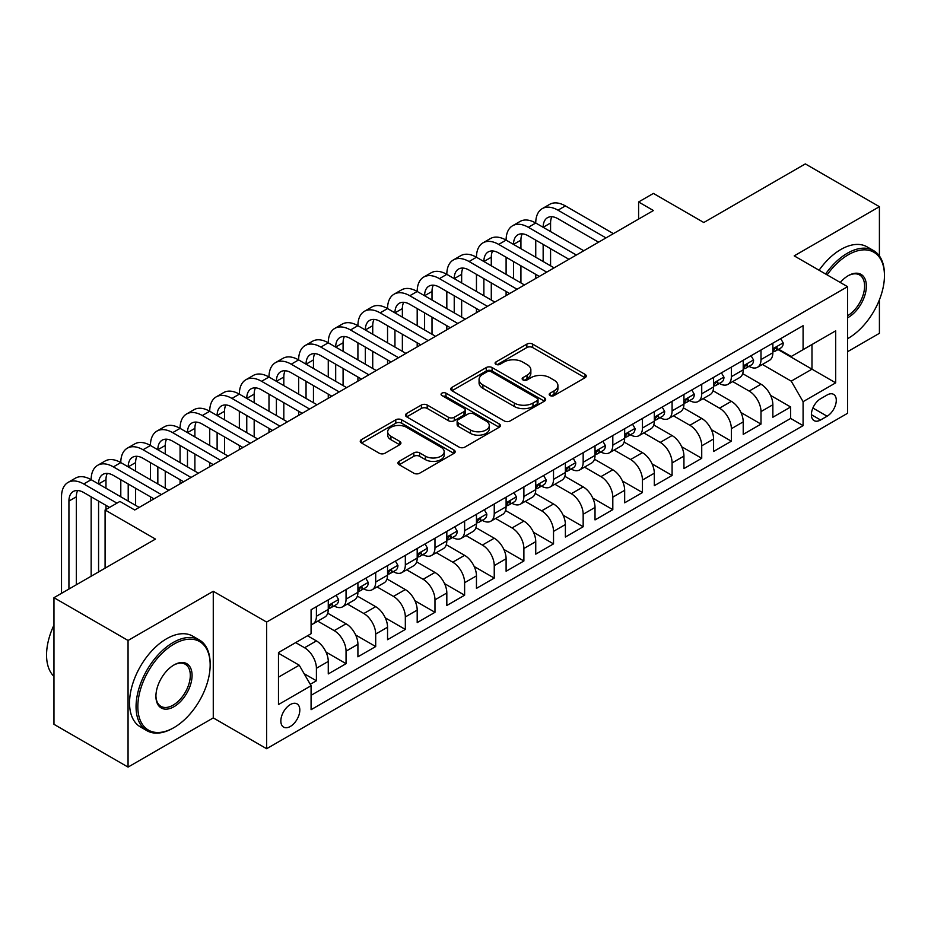 <?xml version="1.0" encoding="UTF-8"?>
<svg xmlns="http://www.w3.org/2000/svg" width="931" height="931" viewBox="0 0 931 931"><rect width="100%" height="100%" fill="white"/><g stroke="black" fill="none" stroke-linecap="round" stroke-linejoin="round"><path stroke-width="1.4" d="M550.058 395.559A2.874 1.664 0 0 0 554.131 395.559L585.04 377.718A4.12 2.374 0 0 0 586.239 376.031A4.12 2.374 0 0 0 585.04 374.355L532.672 344.121A4.12 2.374 0 0 0 526.853 344.121L495.944 361.973A2.874 1.664 0 0 0 495.094 363.148A2.874 1.664 0 0 0 495.944 364.324A2.874 1.664 0 0 0 500.017 364.324L504.02 362.008A13.162 7.599 0 0 1 522.64 362.008L527.004 364.533A13.162 7.599 0 0 1 530.856 369.898A13.162 7.599 0 0 1 527.004 375.274L523.001 377.59A2.874 1.664 0 0 0 522.151 378.766A2.874 1.664 0 0 0 523.001 379.941A2.874 1.664 0 0 0 527.074 379.941L531.077 377.625A13.162 7.599 0 0 1 549.686 377.625L554.05 380.151A13.162 7.599 0 0 1 557.913 385.527A13.162 7.599 0 0 1 554.05 390.904L550.058 393.208A2.874 1.664 0 0 0 549.209 394.383A2.874 1.664 0 0 0 550.058 395.559L550.058 393.208M290.332 726.459A13.418 7.739 120 0 0 299.095 714.636A13.418 7.739 120 0 0 297.036 703.894A13.418 7.739 120 0 0 290.332 704.558A13.418 7.739 120 0 0 281.569 716.37A13.418 7.739 120 0 0 283.629 727.123A13.418 7.739 120 0 0 290.332 726.459M399.131 461.357A4.12 2.374 0 0 0 397.933 463.044A4.12 2.374 0 0 0 399.131 464.72L413.83 473.204A4.12 2.374 0 0 0 419.648 473.204L453.979 453.385A4.12 2.374 0 0 0 455.178 451.698A4.12 2.374 0 0 0 453.979 450.022L401.61 419.788A4.12 2.374 0 0 0 395.791 419.788L361.461 439.607A4.12 2.374 0 0 0 360.25 441.294A4.12 2.374 0 0 0 361.461 442.97L379.208 453.211A4.12 2.374 0 0 0 385.027 453.211L399.713 444.727A4.12 2.374 0 0 0 400.924 443.051A4.12 2.374 0 0 0 399.713 441.375L390.915 436.29A11.009 6.354 0 0 1 387.692 431.798A11.009 6.354 0 0 1 394.488 425.933A11.009 6.354 0 0 1 406.486 427.306L440.957 447.206A11.009 6.354 0 0 1 444.18 451.698A11.009 6.354 0 0 1 437.384 457.575A11.009 6.354 0 0 1 425.397 456.202L419.648 452.873A4.12 2.374 0 0 0 413.83 452.873L399.131 461.357L399.131 464.72M879.411 255.99L879.411 206.682L805.315 163.903L703.801 222.509L653.411 193.415L638.596 201.969L653.411 210.534L134.727 509.99L119.913 501.437L105.087 509.99L105.087 568.166M128.059 640.47L128.059 767.097L213.269 717.906L213.269 591.278L128.059 640.47L53.963 597.69L155.477 539.084L105.087 509.99M213.269 591.278L266.627 622.071L847.547 286.678L847.547 413.306L266.627 748.71L266.627 622.071M879.411 206.682L794.201 255.874L847.547 286.678M504.311 420.963A4.12 2.374 0 0 0 510.13 420.963L544.46 401.145A4.12 2.374 0 0 0 545.659 399.469A4.12 2.374 0 0 0 544.46 397.781L492.092 367.547A4.12 2.374 0 0 0 486.273 367.547L451.942 387.377A4.12 2.374 0 0 0 450.732 389.053A4.12 2.374 0 0 0 451.942 390.729L504.311 420.963M443.051 396.187A2.874 1.664 0 0 1 445.972 396.594L445.972 393.161L499.214 423.908A4.12 2.374 0 0 1 500.424 425.583A4.12 2.374 0 0 1 499.214 427.259L464.883 447.089A4.12 2.374 0 0 1 459.064 447.089L406.696 416.855L406.696 413.492A4.12 2.374 0 0 0 405.497 415.168A4.12 2.374 0 0 0 406.696 416.855M406.696 413.492L421.394 405.008A4.12 2.374 0 0 1 427.213 405.008L448.451 417.274A4.12 2.374 0 0 0 454.27 417.274L464.01 411.642A4.12 2.374 0 0 0 465.221 409.966A4.12 2.374 0 0 0 464.01 408.278L441.899 395.524A2.874 1.664 0 0 1 441.061 394.348A2.874 1.664 0 0 1 442.842 392.812A2.874 1.664 0 0 1 445.972 393.161M128.059 767.097L53.963 724.318L53.963 597.69M847.547 351.709L879.411 333.31L879.411 299.817M310.267 684.32L316.412 680.77L304.111 673.672M295.662 642.611L304.553 647.743A16.77 9.682 60 0 1 316.412 668.283L328.271 661.429L328.271 673.928L346.053 663.663L326.013 652.084M317.774 621.14L334.194 630.636A16.77 9.682 60 0 1 346.053 651.165L357.911 644.322L357.911 656.809L375.693 646.545L355.654 634.977M347.403 604.033L363.835 613.517A16.77 9.682 60 0 1 375.693 634.058L387.552 627.215L387.552 639.702L405.334 629.437L385.283 617.858M377.043 586.926L393.476 596.41A16.77 9.682 60 0 1 405.334 616.939L417.193 610.096L417.193 622.595L434.975 612.319L414.923 600.751M406.684 569.807L423.116 579.291A16.77 9.682 60 0 1 434.975 599.832L446.822 592.989L446.822 605.476L464.616 595.212L444.564 583.632M436.325 552.7L452.757 562.184A16.77 9.682 60 0 1 464.616 582.713L476.463 575.87L476.463 588.369L494.245 578.093L474.205 566.525M465.966 535.581L482.398 545.066A16.77 9.682 60 0 1 494.245 565.606L506.103 558.763L506.103 571.25L523.885 560.986L503.846 549.418M495.606 518.474L512.038 527.958A16.77 9.682 60 0 1 523.885 548.499L535.744 541.644L535.744 554.143L553.526 543.879L533.486 532.299M525.247 501.367L541.667 510.851A16.77 9.682 60 0 1 553.526 531.38L565.385 524.537L565.385 537.024L583.167 526.76L563.127 515.192M554.888 484.248L571.308 493.733A16.77 9.682 60 0 1 583.167 514.273L595.025 507.43L595.025 519.917L612.807 509.653L592.756 498.073M584.517 467.141L600.949 476.625A16.77 9.682 60 0 1 612.807 497.154L624.666 490.311L624.666 502.81L642.448 492.534L622.397 480.966M614.157 450.022L630.59 459.507A16.77 9.682 60 0 1 642.448 480.047L654.307 473.204L654.307 485.691L672.089 475.427L652.037 463.847M643.798 432.915L660.23 442.4A16.77 9.682 60 0 1 672.089 462.928L683.936 456.085L683.936 468.584L701.73 458.308L681.678 446.74M673.439 415.796L689.871 425.292A16.77 9.682 60 0 1 701.73 445.821L713.577 438.978L713.577 451.465L731.359 441.201L711.319 429.633M703.08 398.689L719.512 408.174A16.77 9.682 60 0 1 731.359 428.714L743.217 421.859L743.217 434.358L760.999 424.094L760.999 411.595A16.77 9.682 -120 0 0 749.152 391.067L732.72 381.582M740.96 412.514L760.999 424.094M328.271 661.429A16.77 9.682 -120 0 0 316.412 640.9L307.521 635.768M357.911 644.322A16.77 9.682 -120 0 0 346.053 623.782L327.724 613.203M387.552 627.215A16.77 9.682 -120 0 0 375.693 606.675L357.364 596.096M417.193 610.096A16.77 9.682 -120 0 0 405.334 589.567L387.005 578.977M446.822 592.989A16.77 9.682 -120 0 0 434.975 572.449L416.646 561.87M476.463 575.87A16.77 9.682 -120 0 0 464.616 555.341L446.286 544.751M506.103 558.763A16.77 9.682 -120 0 0 494.245 538.223L475.916 527.644M535.744 541.644A16.77 9.682 -120 0 0 523.885 521.116L505.556 510.537M565.385 524.537A16.77 9.682 -120 0 0 553.526 503.997L535.197 493.418M595.025 507.43A16.77 9.682 -120 0 0 583.167 486.89L564.838 476.311M624.666 490.311A16.77 9.682 -120 0 0 612.807 469.783L594.478 459.192M654.307 473.204A16.77 9.682 -120 0 0 642.448 452.664L624.119 442.085M683.936 456.085A16.77 9.682 -120 0 0 672.089 435.557L653.76 424.967M713.577 438.978A16.77 9.682 -120 0 0 701.73 418.438L683.389 407.859M743.217 421.859A16.77 9.682 -120 0 0 731.359 401.331L713.03 390.752M827.1 395L820.572 398.759A12.999 7.506 120 0 0 812.088 410.21A12.999 7.506 120 0 0 814.078 420.626A12.999 7.506 120 0 0 820.572 419.986L827.1 416.215A12.999 7.506 120 0 0 835.584 404.764A12.999 7.506 120 0 0 833.594 394.36A12.999 7.506 120 0 0 827.1 395M278.474 677.174L299.223 665.2L311.082 685.728L311.082 709.69L803.092 425.63L803.092 401.668L791.234 381.14L762.361 364.463M311.082 685.728L278.474 704.558L278.474 652.538L311.082 633.708L311.082 609.758L803.092 325.699L803.092 349.649L835.689 330.831L835.689 382.85L803.092 401.668M334.043 605.895L334.194 605.988A16.77 9.682 60 0 0 342.585 606.826L354.432 599.971A16.77 9.682 -120 0 0 357.911 592.302L357.911 582.713M363.684 588.788L363.835 588.881A16.77 9.682 60 0 0 372.225 589.707L384.072 582.864A16.77 9.682 -120 0 0 387.552 575.183L387.552 565.606M393.324 571.681L393.476 571.762A16.77 9.682 60 0 0 401.855 572.6L413.713 565.745A16.77 9.682 -120 0 0 417.193 558.076L417.193 548.487M422.965 554.562L423.116 554.655A16.77 9.682 60 0 0 431.495 555.481L443.354 548.638A16.77 9.682 -120 0 0 446.822 540.969L446.822 531.38M452.606 537.455L452.757 537.536A16.77 9.682 60 0 0 461.136 538.374L472.995 531.531A16.77 9.682 -120 0 0 476.463 523.85L476.463 514.273M482.235 520.336L482.398 520.429A16.77 9.682 60 0 0 490.777 521.255L502.635 514.412A16.77 9.682 -120 0 0 506.103 506.743L506.103 497.154M511.875 503.229L512.038 503.322A16.77 9.682 60 0 0 520.417 504.148L532.276 497.305A16.77 9.682 -120 0 0 535.744 489.625L535.744 480.047M541.516 486.11L541.667 486.203A16.77 9.682 60 0 0 550.058 487.041L561.917 480.187A16.77 9.682 -120 0 0 565.385 472.517L565.385 462.928M571.157 469.003L571.308 469.096A16.77 9.682 60 0 0 579.699 469.922L591.546 463.079A16.77 9.682 -120 0 0 595.025 455.399L595.025 445.821M600.798 451.896L600.949 451.977A16.77 9.682 60 0 0 609.34 452.815L621.186 445.972A16.77 9.682 -120 0 0 624.666 438.292L624.666 428.714M630.438 434.777L630.59 434.87A16.77 9.682 60 0 0 638.969 435.696L650.827 428.854A16.77 9.682 -120 0 0 654.307 421.184L654.307 411.595M660.079 417.67L660.23 417.763A16.77 9.682 60 0 0 668.609 418.589L680.468 411.746A16.77 9.682 -120 0 0 683.936 404.066L683.936 394.488M689.708 400.551L689.871 400.644A16.77 9.682 60 0 0 698.25 401.47L710.109 394.628A16.77 9.682 -120 0 0 713.577 386.959L713.577 377.369M719.349 383.444L719.512 383.537A16.77 9.682 60 0 0 727.891 384.363L739.749 377.52A16.77 9.682 -120 0 0 743.217 369.84L743.217 360.262M311.082 695.317L790.64 418.438L790.64 406.975L772.858 417.239L772.858 404.752A16.77 9.682 -120 0 0 760.999 384.224L742.67 373.634M748.99 366.337L749.152 366.418A16.77 9.682 -120 0 0 757.531 367.256A16.77 9.682 -120 0 0 760.999 359.575L760.999 349.998M757.531 367.256L769.39 360.402A16.77 9.682 -120 0 0 772.858 352.733L772.858 343.143M316.412 606.675L316.412 616.252A16.77 9.682 60 0 1 312.944 623.933A16.77 9.682 60 0 1 311.082 624.608M312.944 623.933L324.803 617.09A16.77 9.682 -120 0 0 328.271 609.409L328.271 599.832M346.053 589.556L346.053 599.145A16.77 9.682 60 0 1 342.585 606.826M375.693 572.449L375.693 582.038A16.77 9.682 60 0 1 372.225 589.707M405.334 555.341L405.334 564.919A16.77 9.682 60 0 1 401.855 572.6M434.975 538.223L434.975 547.812A16.77 9.682 60 0 1 431.495 555.481M464.616 521.116L464.616 530.693A16.77 9.682 60 0 1 461.136 538.374M494.245 503.997L494.245 513.586A16.77 9.682 60 0 1 490.777 521.255M523.885 486.89L523.885 496.467A16.77 9.682 60 0 1 520.417 504.148M553.526 469.783L553.526 479.36A16.77 9.682 60 0 1 550.058 487.041M583.167 452.664L583.167 462.253A16.77 9.682 60 0 1 579.699 469.922M612.807 435.557L612.807 445.134A16.77 9.682 60 0 1 609.34 452.815M642.448 418.438L642.448 428.027A16.77 9.682 60 0 1 638.969 435.696M672.089 401.331L672.089 410.908A16.77 9.682 60 0 1 668.609 418.589M701.73 384.212L701.73 393.801A16.77 9.682 60 0 1 698.25 401.47M731.359 367.105L731.359 376.683A16.77 9.682 60 0 1 727.891 384.363M731.359 428.714L731.359 441.201M701.73 445.821L701.73 458.308M672.089 462.928L672.089 475.427M642.448 480.047L642.448 492.534M612.807 497.154L612.807 509.653M583.167 514.273L583.167 526.76M553.526 531.38L553.526 543.879M523.885 548.499L523.885 560.986M494.245 565.606L494.245 578.093M464.616 582.713L464.616 595.212M434.975 599.832L434.975 612.319M405.334 616.939L405.334 629.437M375.693 634.058L375.693 646.545M346.053 651.165L346.053 663.663M316.412 668.283L316.412 680.77M299.223 665.2L278.474 653.225M791.234 381.14L811.983 369.165L811.983 344.517L835.689 330.831M778.037 349.567L835.689 382.85M778.63 349.218L791.234 356.492L803.092 349.649M213.269 717.906L266.627 748.71M638.596 201.969L638.596 219.088M770.6 395.407L790.64 406.975M790.64 418.438L803.092 425.63M551.21 395.966L554.05 394.325A13.162 7.599 0 0 0 557.913 388.949L557.913 385.527M530.856 369.898L530.856 373.331A13.162 7.599 0 0 1 527.004 378.696L524.153 380.348M584.982 377.742L532.672 347.542A4.12 2.374 0 0 0 526.853 347.542L497.096 364.731M544.402 401.18L492.092 370.98A4.12 2.374 0 0 0 486.273 370.98L451.989 390.764M537.187 400.644A2.874 1.664 0 0 0 538.025 399.469A2.874 1.664 0 0 0 537.187 398.293L491.219 371.748A2.874 1.664 0 0 0 487.146 371.748L482.921 374.192A13.162 7.599 0 0 0 479.069 379.557A13.162 7.599 0 0 0 482.921 384.934L514.343 403.076A13.162 7.599 0 0 0 532.963 403.076L537.187 400.644L537.187 404.066A2.874 1.664 0 0 0 538.025 402.89L538.025 399.469M479.069 379.557L479.069 382.978A13.162 7.599 0 0 0 482.921 388.355L482.921 384.934M537.187 404.066L532.963 406.498A13.162 7.599 0 0 1 514.343 406.498L482.921 388.355M406.754 416.879L421.394 408.43L421.394 405.008M465.221 409.966L465.221 413.387A4.12 2.374 0 0 1 464.01 415.063L454.27 420.696A4.12 2.374 0 0 1 448.451 420.696L427.213 408.43A4.12 2.374 0 0 0 421.394 408.43M445.972 396.594L499.156 427.294M470.481 429.994A11.009 6.354 0 0 0 482.479 431.367A11.009 6.354 0 0 0 489.275 425.502A11.009 6.354 0 0 0 486.052 421.01L473.902 413.992A4.12 2.374 0 0 0 468.084 413.992L458.343 419.625A4.12 2.374 0 0 0 457.133 421.301A4.12 2.374 0 0 0 458.343 422.977L470.481 429.994L470.481 433.415A11.009 6.354 0 0 0 482.479 434.789A11.009 6.354 0 0 0 489.275 428.923L489.275 425.502M457.133 421.301L457.133 424.722A4.12 2.374 0 0 0 458.343 426.398L458.343 422.977M470.481 433.415L458.343 426.398M444.18 451.698L444.18 455.131A11.009 6.354 0 0 1 437.384 460.996A11.009 6.354 0 0 1 425.397 459.623L419.648 456.306A4.12 2.374 0 0 0 413.83 456.306L399.19 464.755M387.692 431.798L387.692 435.219A11.009 6.354 0 0 0 390.915 439.711L390.915 436.29M399.667 444.762L390.915 439.711M453.921 453.409L401.61 423.209A4.12 2.374 0 0 0 395.791 423.209L361.519 443.005M780.713 338.616L783.227 342.98A11.102 6.412 60 0 1 780.934 347.891L775.302 351.138A11.102 6.412 -120 0 0 777.234 348.59L777.001 347.6M61.516 593.326L61.516 496.817A31.433 18.155 60 0 1 68.033 482.421L75.434 478.15A31.433 18.155 60 0 1 91.157 479.698A31.433 18.155 60 0 1 97.674 465.314L105.075 461.031A31.433 18.155 60 0 1 120.797 462.591A31.433 18.155 60 0 1 127.303 448.195L134.716 443.924A31.433 18.155 60 0 1 150.438 445.484A31.433 18.155 60 0 1 156.943 431.088L164.356 426.805A31.433 18.155 60 0 1 180.079 428.365A31.433 18.155 60 0 1 186.584 413.981L193.997 409.698A31.433 18.155 60 0 1 209.719 411.258A31.433 18.155 60 0 1 216.225 396.862L223.638 392.591A31.433 18.155 60 0 1 239.348 394.139A31.433 18.155 60 0 1 245.865 379.755L253.279 375.472A31.433 18.155 60 0 1 268.989 377.032A31.433 18.155 60 0 1 275.506 362.636L282.908 358.365A31.433 18.155 60 0 1 298.63 359.913A31.433 18.155 60 0 1 305.147 345.529L312.548 341.246A31.433 18.155 60 0 1 328.271 342.806A31.433 18.155 60 0 1 334.776 328.41L342.189 324.139A31.433 18.155 60 0 1 357.911 325.699A31.433 18.155 60 0 1 364.417 311.303L371.83 307.021A31.433 18.155 60 0 1 387.552 308.58A31.433 18.155 60 0 1 394.057 294.196L401.47 289.913A31.433 18.155 60 0 1 417.193 291.473A31.433 18.155 60 0 1 423.698 277.077L431.111 272.806A31.433 18.155 60 0 1 446.822 274.354A31.433 18.155 60 0 1 453.339 259.97L460.752 255.688A31.433 18.155 60 0 1 476.463 257.247A31.433 18.155 60 0 1 482.98 242.851L490.393 238.58A31.433 18.155 60 0 1 506.103 240.128A31.433 18.155 60 0 1 512.62 225.744L520.022 221.462A31.433 18.155 60 0 1 535.744 223.021A31.433 18.155 60 0 1 542.261 208.625L549.662 204.355A31.433 18.155 60 0 1 565.385 205.914L613.401 233.634M542.261 208.625A31.433 18.155 60 0 1 557.972 210.185L605.988 237.905M773.23 351.662L773.277 351.662A11.102 6.412 -120 0 0 775.302 351.138M775.802 347.752L777.234 348.59C776.535 346.914 775.348 347.6 773.673 350.638A11.102 6.412 60 0 1 772.858 352.221M598.575 242.188L557.972 218.738A20.959 12.103 -120 0 0 547.498 217.703A20.959 12.103 -120 0 0 543.157 227.304L550.57 223.021L550.57 231.575M551.874 216.737A20.959 12.103 -120 0 0 550.57 223.021M543.157 244.411L543.157 261.53M550.57 248.693L550.57 265.8M535.744 278.462L535.744 274.354M535.744 257.247L535.744 240.14M847.547 338.698L848.292 338.267L847.547 338.698A51.135 29.524 120 0 0 848.292 338.267L848.292 338.267A51.135 29.524 120 0 0 884.45 275.646A51.135 29.524 120 0 0 848.292 254.768A51.135 29.524 120 0 0 827.124 274.889M825.599 274.005A52.392 30.246 -60 0 1 847.396 253.22A52.392 30.246 -60 0 1 873.604 250.625A52.392 30.246 -60 0 1 884.45 274.61L884.45 275.646M840.251 282.465A25.568 14.768 -60 0 1 848.292 275.646A25.568 14.768 -60 0 1 866.365 286.085A25.568 14.768 -60 0 1 848.292 317.401A25.568 14.768 -60 0 1 847.547 317.808M819.082 270.246A52.392 30.246 -60 0 1 840.879 249.461A52.392 30.246 -60 0 1 867.075 246.866L873.604 250.625M847.547 315.772A24.311 14.035 120 0 0 863.316 294.336A24.311 14.035 120 0 0 859.557 274.948A24.311 14.035 120 0 0 847.838 275.913M173.108 728.089L174.004 727.577A51.135 29.524 120 0 0 210.162 664.943A51.135 29.524 120 0 0 174.004 644.066A51.135 29.524 120 0 0 137.835 706.699A51.135 29.524 120 0 0 174.004 727.577L173.108 728.089A52.392 30.246 -60 0 1 146.912 730.684A52.392 30.246 -60 0 1 138.882 688.696A52.392 30.246 -60 0 1 173.108 642.518A52.392 30.246 -60 0 1 199.304 639.923A52.392 30.246 -60 0 1 210.162 663.919L210.162 664.943M174.004 706.699A25.568 14.768 -60 0 1 155.919 696.26A25.568 14.768 -60 0 1 174.004 664.943L174.004 664.943A25.568 14.768 -60 0 1 192.077 675.382A25.568 14.768 -60 0 1 174.004 706.699M155.919 695.736A24.311 14.035 120 0 0 160.958 706.361A24.311 14.035 120 0 0 173.108 705.151A24.311 14.035 120 0 0 188.993 683.726A24.311 14.035 120 0 0 185.269 664.245A24.311 14.035 120 0 0 173.55 665.211M146.912 730.684L140.395 726.913A52.392 30.246 -60 0 1 132.365 684.925A52.392 30.246 -60 0 1 166.591 638.759A52.392 30.246 -60 0 1 192.787 636.164L199.304 639.923M53.963 676.406A52.392 30.246 -60 0 1 53.963 625.073M751.073 355.723L753.586 360.088A11.102 6.412 60 0 1 751.294 364.999L745.661 368.257A11.102 6.412 -120 0 0 747.593 365.697L747.36 364.708M512.62 225.744A31.433 18.155 60 0 1 528.331 227.304L535.744 223.021L583.76 250.742M528.331 227.304L576.347 255.024M743.59 368.781L743.636 368.781A11.102 6.412 -120 0 0 745.661 368.257M746.162 364.871L747.593 365.697C746.895 364.021 745.708 364.708 744.044 367.745A11.102 6.412 60 0 1 743.217 369.328M568.946 259.295L528.331 235.857A20.959 12.103 -120 0 0 517.857 234.821A20.959 12.103 -120 0 0 513.516 244.411L520.929 240.14L520.929 248.693M522.233 233.856A20.959 12.103 -120 0 0 520.929 240.14M513.516 261.53L513.516 278.637M520.929 265.8L520.929 282.919M506.103 295.581L506.103 291.473M506.103 274.354L506.103 257.247M721.432 372.842L723.957 377.206A11.102 6.412 60 0 1 721.653 382.117L716.02 385.364A11.102 6.412 -120 0 0 717.952 382.804L717.72 381.826M482.98 242.851A31.433 18.155 60 0 1 498.69 244.411L506.103 240.128L554.12 267.86M498.69 244.411L546.706 272.131M713.949 385.888L713.996 385.888A11.102 6.412 -120 0 0 716.02 385.364M716.521 381.978L717.952 382.804C717.254 381.14 716.067 381.815 714.403 384.864A11.102 6.412 60 0 1 713.577 386.446M539.305 276.414L498.69 252.964A20.959 12.103 -120 0 0 488.216 251.929A20.959 12.103 -120 0 0 483.876 261.53L491.289 257.247L491.289 265.8M492.604 250.963A20.959 12.103 -120 0 0 491.289 257.247M483.876 278.637L483.876 295.744M491.289 282.919L491.289 300.026M476.463 312.688L476.463 308.58M476.463 291.473L476.463 274.354M691.791 389.949L694.317 394.313A11.102 6.412 60 0 1 692.012 399.224L686.38 402.483A11.102 6.412 -120 0 0 688.312 399.923L688.079 398.934M453.339 259.97A31.433 18.155 60 0 1 469.061 261.53L476.463 257.247L524.479 284.967M469.061 261.53L517.077 289.25M684.308 402.995L684.355 402.995A11.102 6.412 -120 0 0 686.38 402.483M686.88 399.096L688.312 399.923C687.613 398.247 686.438 398.934 684.762 401.971A11.102 6.412 60 0 1 683.936 403.554M509.664 293.521L469.061 270.083A20.959 12.103 -120 0 0 458.576 269.047A20.959 12.103 -120 0 0 454.235 278.637L461.648 274.354L461.648 282.919M462.963 268.07A20.959 12.103 -120 0 0 461.648 274.354M454.235 295.744L454.235 312.863M461.648 300.026L461.648 317.134M446.822 329.795L446.822 325.699M446.822 308.58L446.822 291.473M662.15 407.056L664.676 411.421A11.102 6.412 60 0 1 662.372 416.343L656.739 419.59A11.102 6.412 -120 0 0 658.683 417.03L658.438 416.052M423.698 277.077A31.433 18.155 60 0 1 439.42 278.637L446.822 274.354L494.838 302.075M439.42 278.637L487.437 306.357M654.668 420.114L654.714 420.114A11.102 6.412 -120 0 0 656.739 419.59M657.239 416.204L658.683 417.03C657.984 415.354 656.797 416.041 655.121 419.09A11.102 6.412 60 0 1 654.307 420.661M480.024 310.64L439.42 287.19A20.959 12.103 -120 0 0 428.935 286.154A20.959 12.103 -120 0 0 424.594 295.744L432.007 291.473L432.007 300.026M433.322 285.189A20.959 12.103 -120 0 0 432.007 291.473M424.594 312.863L424.594 329.97M432.007 317.134L432.007 334.252M417.193 346.914L417.193 342.806M417.193 325.699L417.193 308.58M632.521 424.175L635.035 428.539A11.102 6.412 60 0 1 632.731 433.45L627.11 436.697A11.102 6.412 -120 0 0 629.042 434.149L628.809 433.159M394.057 294.196A31.433 18.155 60 0 1 409.78 295.744L417.193 291.473L465.209 319.193M409.78 295.744L457.796 323.464M625.038 437.221L625.073 437.221A11.102 6.412 -120 0 0 627.11 436.697M627.599 433.311L629.042 434.149C628.344 432.473 627.157 433.159 625.481 436.197A11.102 6.412 60 0 1 624.666 437.779M450.383 327.747L409.78 304.309A20.959 12.103 -120 0 0 399.294 303.262A20.959 12.103 -120 0 0 394.953 312.863L402.367 308.58L402.367 317.134M403.682 302.296A20.959 12.103 -120 0 0 402.367 308.58M394.953 329.97L394.953 347.088M402.367 334.252L402.367 351.359M387.552 364.021L387.552 359.913M387.552 342.806L387.552 325.699M602.881 441.282L605.394 445.646A11.102 6.412 60 0 1 603.102 450.569L597.469 453.816A11.102 6.412 -120 0 0 599.401 451.256L599.168 450.267M364.417 311.303A31.433 18.155 60 0 1 380.139 312.863L387.552 308.58L435.568 336.3M380.139 312.863L428.155 340.583M595.398 454.34L595.444 454.34A11.102 6.412 -120 0 0 597.469 453.816M597.97 450.429L599.401 451.256C598.703 449.58 597.516 450.267 595.84 453.304A11.102 6.412 60 0 1 595.025 454.887M420.742 344.854L380.139 321.416A20.959 12.103 -120 0 0 369.665 320.38A20.959 12.103 -120 0 0 365.324 329.97L372.726 325.699L372.726 334.252M374.041 319.414A20.959 12.103 -120 0 0 372.726 325.699M365.324 347.088L365.324 364.196M372.726 351.359L372.726 368.478M357.911 381.14L357.911 377.032M357.911 359.913L357.911 342.806M573.24 458.401L575.754 462.765A11.102 6.412 60 0 1 573.461 467.676L567.829 470.923A11.102 6.412 -120 0 0 569.76 468.363L569.528 467.385M334.776 328.41A31.433 18.155 60 0 1 350.498 329.97L357.911 325.699L405.928 353.419M350.498 329.97L398.515 357.69M565.757 471.447L565.804 471.447A11.102 6.412 -120 0 0 567.829 470.923M568.329 467.537L569.76 468.363C569.062 466.699 567.875 467.385 566.199 470.423A11.102 6.412 60 0 1 565.385 472.005M391.101 361.973L350.498 338.523A20.959 12.103 -120 0 0 340.024 337.488A20.959 12.103 -120 0 0 335.684 347.088L343.085 342.806L343.085 351.359M344.4 336.522A20.959 12.103 -120 0 0 343.085 342.806M335.684 364.196L335.684 381.303M343.085 368.478L343.085 385.585M328.271 398.247L328.271 394.139M328.271 377.032L328.271 359.913M543.599 475.508L546.113 479.872A11.102 6.412 60 0 1 543.82 484.783L538.188 488.042A11.102 6.412 -120 0 0 540.12 485.482L539.887 484.492M305.147 345.529A31.433 18.155 60 0 1 320.858 347.088L328.271 342.806L376.287 370.526M320.858 347.088L368.874 374.809M536.116 488.554L536.163 488.554A11.102 6.412 -120 0 0 538.188 488.042M538.688 484.655L540.12 485.482C539.421 483.806 538.234 484.492 536.559 487.53A11.102 6.412 60 0 1 535.744 489.112M361.461 379.08L320.858 355.642A20.959 12.103 -120 0 0 310.384 354.606A20.959 12.103 -120 0 0 306.043 364.196L313.456 359.913L313.456 368.478M314.759 353.64A20.959 12.103 -120 0 0 313.456 359.913M306.043 381.303L306.043 398.421M313.456 385.585L313.456 402.704M298.63 415.366L298.63 411.258M298.63 394.139L298.63 377.032M513.959 492.627L516.472 496.979A11.102 6.412 60 0 1 514.18 501.902L508.547 505.149A11.102 6.412 -120 0 0 510.479 502.589L510.246 501.611M275.506 362.636A31.433 18.155 60 0 1 291.217 364.196L298.63 359.913L346.646 387.645M291.217 364.196L339.233 391.916M506.476 505.673L506.522 505.673A11.102 6.412 -120 0 0 508.547 505.149M509.048 501.762L510.479 502.589C509.781 500.925 508.594 501.6 506.93 504.649A11.102 6.412 60 0 1 506.103 506.231M331.832 396.199L291.217 372.749A20.959 12.103 -120 0 0 280.743 371.713A20.959 12.103 -120 0 0 276.402 381.303L283.815 377.032L283.815 385.585M285.119 370.747A20.959 12.103 -120 0 0 283.815 377.032M276.402 398.421L276.402 415.529M283.815 402.704L283.815 419.811M268.989 432.473L268.989 428.365M268.989 411.258L268.989 394.139M484.318 509.734L486.843 514.098A11.102 6.412 60 0 1 484.539 519.009L478.906 522.268A11.102 6.412 -120 0 0 480.838 519.707L480.605 518.718M245.865 379.755A31.433 18.155 60 0 1 261.588 381.303L268.989 377.032L317.005 404.752M261.588 381.303L309.592 409.035M476.835 522.78L476.881 522.78A11.102 6.412 -120 0 0 478.906 522.268M479.407 518.881L480.838 519.707C480.14 518.032 478.953 518.718 477.289 521.756A11.102 6.412 60 0 1 476.463 523.338M302.191 413.306L261.588 389.868A20.959 12.103 -120 0 0 251.102 388.832A20.959 12.103 -120 0 0 246.762 398.421L254.175 394.139L254.175 402.704M255.49 387.855A20.959 12.103 -120 0 0 254.175 394.139M246.762 415.529L246.762 432.647M254.175 419.811L254.175 436.918M239.348 449.58L239.348 445.484M239.348 428.365L239.348 411.258M454.677 526.841L457.202 531.205A11.102 6.412 60 0 1 454.898 536.128L449.266 539.375A11.102 6.412 -120 0 0 451.198 536.815L450.965 535.825M216.225 396.862A31.433 18.155 60 0 1 231.947 398.421L239.348 394.139L287.365 421.859M231.947 398.421L279.963 426.142M447.194 539.899L447.241 539.899A11.102 6.412 -120 0 0 449.266 539.375M449.766 535.988L451.198 536.815C450.499 535.139 449.324 535.825 447.648 538.874A11.102 6.412 60 0 1 446.822 540.446M272.55 430.425L231.947 406.975A20.959 12.103 -120 0 0 221.462 405.939A20.959 12.103 -120 0 0 217.121 415.529L224.534 411.258L224.534 419.811M225.849 404.973A20.959 12.103 -120 0 0 224.534 411.258M217.121 432.647L217.121 449.754M224.534 436.918L224.534 454.037M209.719 466.699L209.719 462.591M209.719 445.484L209.719 428.365M425.048 543.96L427.562 548.324A11.102 6.412 60 0 1 425.258 553.235L419.625 556.482A11.102 6.412 -120 0 0 421.568 553.933L421.336 552.944M186.584 413.981A31.433 18.155 60 0 1 202.306 415.529L209.719 411.258L257.724 438.978M202.306 415.529L250.323 443.249M417.554 557.006L417.6 557.006A11.102 6.412 -120 0 0 419.625 556.482M420.125 553.095L421.568 553.933C420.87 552.258 419.683 552.944 418.007 555.982A11.102 6.412 60 0 1 417.193 557.564M242.91 447.532L202.306 424.094A20.959 12.103 -120 0 0 191.821 423.046A20.959 12.103 -120 0 0 187.48 432.647L194.893 428.365L194.893 436.918M196.208 422.08A20.959 12.103 -120 0 0 194.893 428.365M187.48 449.754L187.48 466.873M194.893 454.037L194.893 471.144M180.079 483.806L180.079 479.698M180.079 462.591L180.079 445.484M395.407 561.067L397.921 565.431A11.102 6.412 60 0 1 395.617 570.342L389.996 573.601A11.102 6.412 -120 0 0 391.928 571.04L391.695 570.051M156.943 431.088A31.433 18.155 60 0 1 172.666 432.647L180.079 428.365L228.095 456.085M172.666 432.647L220.682 460.368M387.924 574.124L387.959 574.124A11.102 6.412 -120 0 0 389.996 573.601M390.496 570.214L391.928 571.04C391.229 569.365 390.042 570.051 388.367 573.089A11.102 6.412 60 0 1 387.552 574.671M213.269 464.639L172.666 441.201A20.959 12.103 -120 0 0 162.18 440.165A20.959 12.103 -120 0 0 157.839 449.754L165.252 445.484L165.252 454.037M166.568 439.199A20.959 12.103 -120 0 0 165.252 445.484M157.839 466.873L157.839 483.98M165.252 471.144L165.252 488.263M150.438 500.925L150.438 496.817M150.438 479.698L150.438 462.591M365.767 578.186L368.28 582.55A11.102 6.412 60 0 1 365.988 587.461L360.355 590.708A11.102 6.412 -120 0 0 362.287 588.148L362.054 587.17M127.303 448.195A31.433 18.155 60 0 1 143.025 449.754L150.438 445.484L198.454 473.204M143.025 449.754L191.041 477.475M358.284 591.232L358.33 591.232A11.102 6.412 -120 0 0 360.355 590.708M360.856 587.321L362.287 588.148C361.589 586.483 360.402 587.158 358.726 590.207A11.102 6.412 60 0 1 357.911 591.79M183.628 481.758L143.025 458.308A20.959 12.103 -120 0 0 132.551 457.272A20.959 12.103 -120 0 0 128.21 466.873L135.612 462.591L135.612 471.144M136.927 456.306A20.959 12.103 -120 0 0 135.612 462.591M128.21 483.98L128.21 501.087M135.612 488.263L135.612 505.37M120.797 496.817L120.797 479.698M336.126 595.293L338.64 599.657A11.102 6.412 60 0 1 336.347 604.568L330.714 607.827A11.102 6.412 -120 0 0 332.646 605.266L332.414 604.277M97.674 465.314A31.433 18.155 60 0 1 113.384 466.873L120.797 462.591L168.814 490.311M113.384 466.873L161.4 494.594M328.643 608.339L328.69 608.339A11.102 6.412 -120 0 0 330.714 607.827M331.215 604.44L332.646 605.266C331.948 603.591 330.761 604.277 329.085 607.315A11.102 6.412 60 0 1 328.271 608.897M153.987 498.865L113.384 475.427A20.959 12.103 -120 0 0 102.91 474.391A20.959 12.103 -120 0 0 98.57 483.98L105.971 479.698L105.971 488.263M107.286 473.425A20.959 12.103 -120 0 0 105.971 479.698M98.57 501.087L98.57 571.937M105.971 505.37L105.971 509.478M91.157 576.219L91.157 496.817M68.033 482.421A31.433 18.155 60 0 1 83.743 483.98L91.157 479.698L139.173 507.418M83.743 483.98L116.945 503.147M109.532 507.418L83.743 492.534A20.959 12.103 -120 0 0 73.27 491.498A20.959 12.103 -120 0 0 68.929 501.087L68.929 589.044M77.645 490.532A20.959 12.103 -120 0 0 76.342 496.817L76.342 584.773M304.553 647.743L316.412 640.9M334.194 630.636L346.053 623.782M363.835 613.517L375.693 606.675M393.476 596.41L405.334 589.567M423.116 579.291L434.975 572.449M452.757 562.184L464.616 555.341M482.398 545.066L494.245 538.223M512.038 527.958L523.885 521.116M541.667 510.851L553.526 503.997M571.308 493.733L583.167 486.89M600.949 476.625L612.807 469.783M630.59 459.507L642.448 452.664M660.23 442.4L672.089 435.557M689.871 425.292L701.73 418.438M719.512 408.174L731.359 401.331M749.152 391.067L760.999 384.224M760.999 359.575L772.858 352.733M316.412 616.252L328.271 609.409M346.053 599.145L357.911 592.302M375.693 582.038L387.552 575.183M405.334 564.919L417.193 558.076M434.975 547.812L446.822 540.969M464.616 530.693L476.463 523.85M494.245 513.586L506.103 506.743M523.885 496.467L535.744 489.625M553.526 479.36L565.385 472.517M583.167 462.253L595.025 455.399M612.807 445.134L624.666 438.292M642.448 428.027L654.307 421.184M672.089 410.908L683.936 404.066M701.73 393.801L713.577 386.959M731.359 376.683L743.217 369.84M760.999 411.595L772.858 404.752M812.879 408.011L827.1 416.215M811.39 414.679L820.572 419.986M554.05 394.325L554.05 390.904M523.001 379.941L523.001 377.59M527.004 378.696L527.004 375.274M495.944 364.324L495.944 361.973M526.853 347.542L526.853 344.121M532.672 347.542L532.672 344.121M585.04 377.718L585.04 374.355M451.942 390.729L451.942 387.377M486.273 370.98L486.273 367.547M492.092 370.98L492.092 367.547M544.46 401.145L544.46 397.781M514.343 406.498L514.343 403.076M532.963 406.498L532.963 403.076M427.213 408.43L427.213 405.008M448.451 420.696L448.451 417.274M454.27 420.696L454.27 417.274M464.01 415.063L464.01 411.642M499.214 427.259L499.214 423.908M413.83 456.306L413.83 452.873M419.648 456.306L419.648 452.873M425.397 459.623L425.397 456.202M399.713 444.727L399.713 441.375M361.461 442.97L361.461 439.607M395.791 423.209L395.791 419.788M401.61 423.209L401.61 419.788M453.979 453.385L453.979 450.022M783.157 342.852L772.858 348.799M565.385 205.914L557.972 210.185M753.516 359.96L743.217 365.906M723.876 377.078L713.577 383.025M694.235 394.185L683.936 400.132M664.606 411.293L654.307 417.239M634.965 428.411L624.666 434.358M605.325 445.518L595.025 451.465M575.684 462.637L565.385 468.584M546.043 479.744L535.744 485.691M516.402 496.863L506.103 502.798M486.762 513.97L476.463 519.917M457.133 531.077L446.822 537.024M427.492 548.196L417.193 554.143M397.851 565.303L387.552 571.25M368.21 582.422L357.911 588.369M338.57 599.529L328.271 605.476M76.342 496.817L68.929 501.087"/></g></svg>
